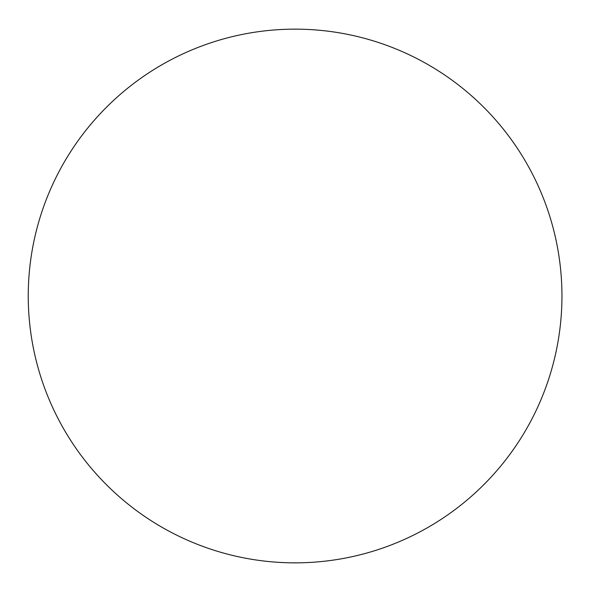 <?xml version="1.0" encoding="UTF-8"?>
<svg xmlns="http://www.w3.org/2000/svg" width="592" height="592" viewBox="0 0 592 592"><rect width="100%" height="100%" fill="white"/><g stroke="black" fill="none" stroke-linecap="round" stroke-linejoin="round"><path stroke-width="0.89" d="M561.949 296A266.851 266.851 0 0 1 161.675 527.102A266.851 266.851 0 0 1 161.675 64.898A266.851 266.851 0 0 1 561.949 296"/></g></svg>
